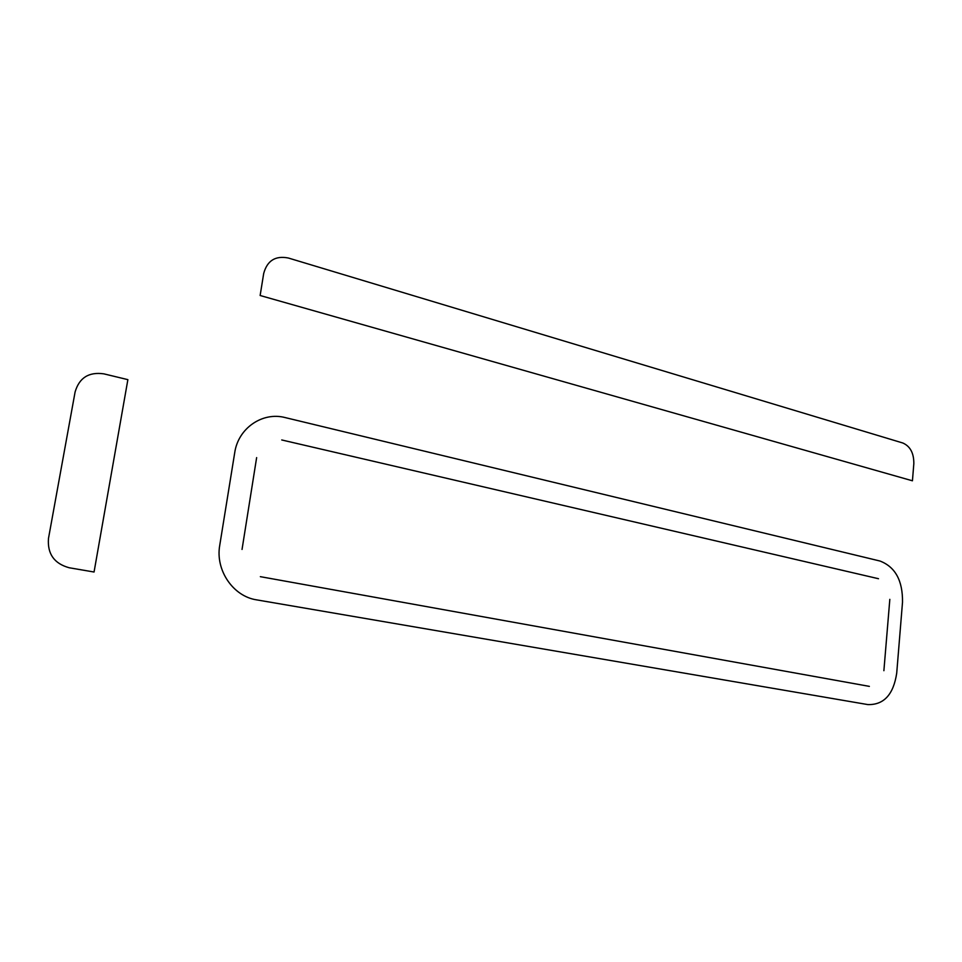 <?xml version="1.0" encoding="UTF-8"?>
<svg xmlns="http://www.w3.org/2000/svg" width="962" height="962" viewBox="0 0 962 962"><rect width="100%" height="100%" fill="white"/><g stroke="black" fill="none" stroke-linecap="round" stroke-linejoin="round"><path stroke-width="1.44" d="M263.684 273.521C267.171 260.63 275.397 255.471 288.372 258.02L902.825 443.001C910.268 446.296 913.936 453.198 913.828 463.732L912.433 480.796L260.137 295.502L263.684 273.521M69.216 567.76C54.221 563.636 47.306 553.884 48.473 538.504L75.108 391.919C79.293 377.741 88.877 371.717 103.872 373.857L127.874 379.653L94.06 572.017L69.216 567.76M260.353 576.671L869.371 686.375M878.486 578.715L281.734 439.959M883.886 670.694L889.826 599.35M256.638 457.611L242.039 549.434M219.757 545.226L234.716 452.705C238.215 428.054 262.662 411.556 285.221 417.592L879.977 561.026C895.273 566.883 902.789 580.603 902.512 602.188L896.716 673.123C893.482 694.552 883.85 705.038 867.82 704.581L256.722 599.879C233.189 596.476 215.175 570.201 219.757 545.226"/></g></svg>
